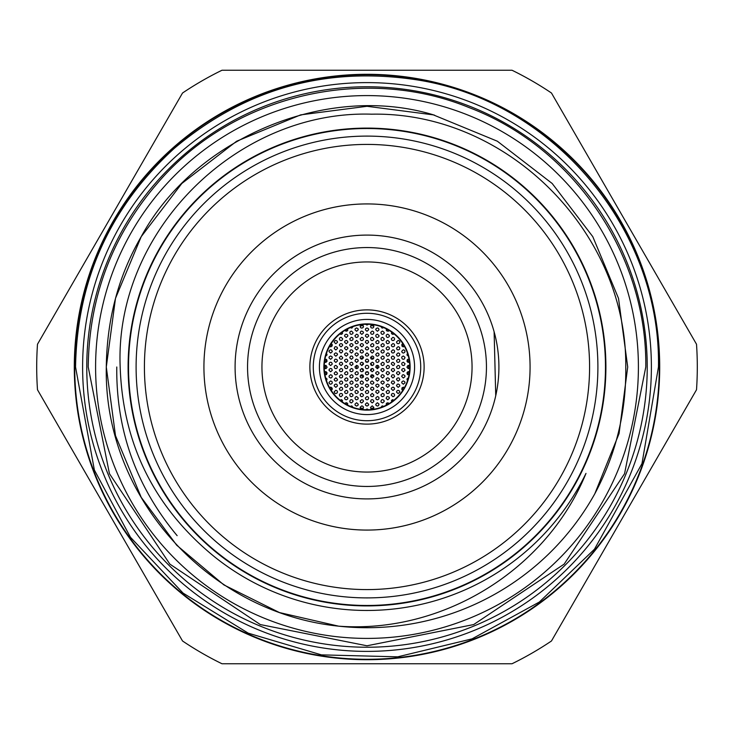 <?xml version="1.0" encoding="UTF-8"?>
<svg xmlns="http://www.w3.org/2000/svg" width="734" height="734" viewBox="0 0 734 734"><rect width="100%" height="100%" fill="white"/><g stroke="black" fill="none" stroke-linecap="round" stroke-linejoin="round"><path stroke-width="1.1" d="M128.523 367A238.477 238.477 0 0 0 367 605.477A238.477 238.477 0 0 0 605.477 367A238.477 238.477 0 0 0 367 128.523A238.477 238.477 0 0 0 128.523 367M74.299 367A292.701 292.701 0 0 0 367 659.701A292.701 292.701 0 0 0 659.701 367A292.701 292.701 0 0 0 367 74.299A292.701 292.701 0 0 0 74.299 367M407.489 353.256L406.939 354.944L408.361 356.192M409.031 359.183L407.342 359.623L406.939 361.192L407.838 362.275L409.48 362.146M402.792 343.622L401.847 344.494L401.966 346.109L403.159 346.843L404.471 346.42M403.351 349.76L401.7 351.311L402.204 352.614L403.351 353.082L404.682 352.421L405.012 351.357L404.618 350.338L403.351 349.76M403.351 355.99L401.984 356.706L401.7 357.779L402.379 358.999L403.434 359.311L404.462 358.889L404.984 357.357L403.351 355.99M396.516 336.071L397.929 337.484M398.158 340.411L396.507 341.916L396.993 343.255L398.158 343.732L399.461 343.108L399.819 342.044L399.443 341.016L398.158 340.411M398.158 346.641L396.507 348.136L396.975 349.467L398.158 349.962L399.452 349.347L399.819 348.301L399.452 347.265L398.158 346.641M398.158 352.87L396.507 354.384L396.984 355.715L398.158 356.201L399.47 355.559L399.819 354.513L399.443 353.485L398.158 352.87M398.158 359.109L396.507 360.633L396.993 361.954L398.158 362.431L399.479 361.779L399.819 360.724L399.434 359.706L398.158 359.109M391.488 331.961L391.791 333.897L392.965 334.383L394.103 333.933M392.965 337.291L391.314 338.787L391.791 340.136L392.965 340.622L394.259 339.998L394.626 338.943L394.259 337.906L392.965 337.291M392.965 343.53L391.314 345.026L391.791 346.365L392.965 346.852L394.268 346.228L394.626 345.173L394.259 344.136L392.965 343.53M392.965 349.76L391.314 351.274L391.8 352.604L392.965 353.082L394.277 352.439L394.626 351.393L394.25 350.357L392.965 349.76M392.965 355.99L391.598 356.715L391.314 357.779L392.002 359.009L393.066 359.311L394.085 358.889L394.598 357.357L392.965 355.99M386.295 328.85L386.772 330.933L388.341 331.172L389.203 330.465M387.772 334.181L386.433 334.86L386.112 335.924L386.8 337.181L387.836 337.502L389.213 336.667L389.415 335.576L387.772 334.181M387.772 340.411L386.451 341.071L386.112 342.127L386.763 343.393L387.8 343.732L389.194 342.934L389.424 341.842L387.772 340.411M387.772 346.641L386.121 348.136L386.598 349.476L387.772 349.962L389.066 349.347L389.433 348.301L389.066 347.265L387.772 346.641M387.772 352.87L386.121 354.366L386.589 355.706L387.772 356.201L389.075 355.577L389.433 354.531L389.066 353.494L387.772 352.87M387.772 359.109L386.121 360.605L386.598 361.935L387.772 362.431L389.075 361.798L389.433 360.761L389.066 359.724L387.772 359.109M380.918 326.575L382.084 328.08L383.754 327.667M382.579 331.062L381.23 331.759L380.918 332.823L381.616 334.08L382.662 334.383L384.029 333.548L384.221 332.447L382.579 331.062M382.579 337.291L381.258 337.943L380.918 338.998L381.57 340.273L382.607 340.622L384.001 339.824L384.231 338.732L382.579 337.291M382.579 343.53L380.928 345.026L381.414 346.375L382.579 346.852L383.882 346.219L384.24 345.173L383.864 344.136L382.579 343.53M382.579 349.76L380.928 351.256L381.405 352.595L382.579 353.082L383.882 352.458L384.24 351.412L383.873 350.375L382.579 349.76M382.579 355.99L380.928 357.495L381.405 358.825L382.579 359.311L383.882 358.678L384.24 357.642L383.873 356.605L382.579 355.99M377.386 327.942L376.019 328.667L375.735 329.74L377.386 331.273L379.028 329.869L378.46 328.337L377.386 327.942M377.386 334.181L376.065 334.832L375.725 335.888L376.377 337.163L377.423 337.502L378.808 336.704L379.038 335.622L377.386 334.181M377.386 340.411L375.735 341.925L376.23 343.264L377.386 343.732L378.698 343.09L379.047 342.044L378.661 341.007L377.386 340.411M377.386 346.641L375.735 348.136L376.212 349.485L377.386 349.962L378.689 349.338L379.047 348.301L378.68 347.255L377.386 346.641M377.386 352.87L375.735 354.366L376.212 355.706L377.386 356.201L378.689 355.568L379.047 354.531L378.68 353.494L377.386 352.87M377.386 359.109L375.735 360.605L376.212 361.945L377.386 362.431L378.698 361.798L379.047 360.752L378.671 359.715L377.386 359.109M382.579 362.22L380.928 363.734L381.414 365.064L382.579 365.55L383.891 364.908L384.24 363.862L383.864 362.825L382.579 362.22M392.965 362.22L391.644 362.88L391.305 363.936L392.965 365.55L394.03 365.165L394.617 363.66L392.965 362.22M403.351 362.22L402.021 362.89L401.691 363.936L402.333 365.193L403.37 365.55L404.416 365.165L405.003 363.66L403.351 362.22M372.193 324.832L370.551 326.263L371 327.648L372.193 328.153L373.459 327.566L373.854 326.538L373.514 325.483L372.193 324.832M372.193 331.062L370.542 332.548L371.028 333.906L372.193 334.383L373.487 333.759L373.854 332.722L373.478 331.676L372.193 331.062M372.193 337.291L370.89 337.915L370.532 338.961L371.156 340.255L372.184 340.622L373.597 339.851L373.845 338.778L372.193 337.291M372.193 343.53L370.542 345.026L371.028 346.365L372.193 346.852L373.496 346.219L373.854 345.182L373.478 344.136L372.193 343.53M372.193 349.76L370.808 350.503L370.542 351.577L372.193 353.082L373.835 351.65L373.624 350.568L372.193 349.76M372.193 355.99L370.542 357.476L371.009 358.825L372.193 359.311L373.487 358.687L373.854 357.651L373.487 356.614L372.193 355.99M372.193 362.22L370.542 363.725L371.019 365.064L372.193 365.55L373.496 364.908L373.854 363.871L373.487 362.835L372.193 362.22M407.48 380.744L406.939 379.047L408.361 377.808M409.031 374.817L407.37 374.413L406.93 372.863L407.976 371.67L409.48 371.854M402.792 390.378L401.847 389.506L401.966 387.891L403.351 387.148L404.471 387.58M403.351 384.24L401.709 382.809L401.92 381.735L403.287 380.918L404.737 381.662L405.012 382.735L403.351 384.24M403.351 378.01L401.691 376.45L402.379 375.001L403.425 374.689L404.81 375.542L404.994 376.634L403.351 378.01M396.516 397.929L397.929 396.516M398.158 393.589L396.516 392.139L396.745 391.057L398.131 390.268L399.553 391.02L399.81 392.112L398.158 393.589M398.158 387.359L396.498 385.79L397.195 384.341L398.241 384.038L399.617 384.891L399.801 385.992L398.158 387.359M398.158 381.129L396.507 379.625L396.764 378.56L398.167 377.799L399.213 378.175L399.81 379.689L398.158 381.129M398.158 374.891L396.507 373.432L396.745 372.358L398.14 371.569L399.562 372.34L399.81 373.413L398.158 374.891M391.488 402.039L392.011 399.92L394.103 400.067M392.965 396.709L391.314 395.213L391.791 393.864L392.965 393.378L394.259 394.002L394.626 395.057L394.259 396.094L392.965 396.709M392.965 390.47L391.314 388.956L391.589 387.882L393.011 387.148L394.039 387.543L394.608 389.057L392.965 390.47M392.965 384.24L391.314 382.79L391.91 381.295L392.938 380.918L393.984 381.267L394.617 382.753L392.965 384.24M392.965 378.01L391.305 376.45L391.993 375.001L393.039 374.689L394.066 375.102L394.608 376.625L392.965 378.01M386.295 405.15L386.295 403.636L387.093 402.874L389.203 403.535M387.772 399.819L386.139 398.443L386.671 396.911L387.68 396.498L389.13 397.195L389.433 398.268L387.772 399.819M387.772 393.589L386.616 393.121L386.121 391.772L387.772 390.268L389.057 390.864L389.433 391.91L389.075 392.956L387.772 393.589M387.772 387.359L386.13 385.928L386.341 384.845L387.726 384.038L389.158 384.772L389.433 385.845L387.772 387.359M387.772 381.129L386.121 379.597L386.396 378.533L387.827 377.799L389.213 378.634L389.415 379.717L387.772 381.129M387.772 374.891L386.121 373.395L386.754 371.918L387.791 371.569L389.194 372.367L389.424 373.45L387.772 374.891M380.918 407.425L382.157 405.902L383.754 406.333M382.579 402.938L381.23 402.241L380.918 401.177L381.616 399.92L382.662 399.617L384.029 400.452L384.221 401.553L382.579 402.938M382.579 396.709L381.414 396.232L380.928 394.883L382.579 393.378L383.864 393.984L384.24 395.03L383.882 396.076L382.579 396.709M382.579 390.47L380.918 388.901L381.23 387.836L382.579 387.148L384.221 388.552L383.671 390.066L382.579 390.47M382.579 384.24L380.928 382.735L381.194 381.662L382.616 380.918L384.01 381.726L384.221 382.818L382.579 384.24M382.579 378.01L380.928 376.533L381.542 375.046L382.579 374.689L383.992 375.469L384.231 376.551L382.579 378.01M377.386 406.058L376.019 405.333L375.735 404.26L377.386 402.727L379.028 404.131L378.46 405.663L377.386 406.058M377.386 399.819L376.212 399.333L375.735 397.984L377.386 396.498L378.68 397.122L379.047 398.158L378.68 399.204L377.386 399.819M377.386 393.589L375.744 392.158L376.331 390.644L377.359 390.268L378.772 391.011L379.038 392.084L377.386 393.589M377.386 387.359L375.735 385.855L376.001 384.781L377.423 384.038L378.817 384.845L379.028 385.928L377.386 387.359M377.386 381.129L375.735 379.652L376.349 378.166L377.386 377.799L378.799 378.579L379.038 379.661L377.386 381.129M377.386 374.891L375.735 373.432L375.973 372.358L377.377 371.569L378.79 372.34L379.038 373.413L377.386 374.891M382.579 371.78L380.928 370.312L381.166 369.239L382.57 368.45L383.616 368.817L384.231 370.303L382.579 371.78M392.965 371.78L391.314 370.248L391.589 369.193L392.965 368.45L394.048 368.853L394.608 370.367L392.965 371.78M403.351 371.78L401.7 370.248L401.975 369.193L403.351 368.45L404.434 368.853L404.994 370.367L403.351 371.78M409.737 368.156L408.196 368.624L406.902 367.202L407.957 365.449L409.737 365.844M398.158 368.661L397.021 368.211L396.507 366.881L398.158 365.339L399.424 365.917L399.819 366.945L399.498 367.982L398.158 368.661M387.772 368.661L386.616 368.193L386.121 366.853L387.772 365.339L389.048 365.936L389.433 366.972L389.093 368.009L387.772 368.661M377.386 368.661L375.735 367.202L376.34 365.706L377.377 365.339L378.423 365.697L379.038 367.183L377.386 368.661M372.193 409.168L370.853 408.489L370.532 407.434L372.193 405.847L373.854 407.407L373.542 408.48L372.193 409.168M372.193 402.938L370.532 401.388L371.23 399.92L372.285 399.617L373.643 400.461L373.835 401.553L372.193 402.938M372.193 396.709L371.055 396.259L370.532 394.929L372.193 393.378L373.854 394.984L373.523 396.039L372.193 396.709M372.193 390.47L370.542 388.956L371.193 387.479L372.248 387.148L373.624 387.965L373.835 389.048L372.193 390.47M372.193 384.24L370.872 383.579L370.532 382.533L370.927 381.506L372.193 380.918L373.854 382.451L373.569 383.515L372.193 384.24M372.193 378.01L370.542 376.551L371.147 375.056L372.184 374.689L373.597 375.459L373.845 376.533L372.193 378.01M372.193 371.78L370.542 370.312L370.78 369.239L372.184 368.45L373.23 368.817L373.845 370.303L372.193 371.78M324.969 359.183L326.694 359.66L327.043 361.238L325.924 362.357L324.52 362.146M331.208 343.622L332.263 344.796L332.153 345.897L330.869 346.833L329.529 346.42M330.649 353.082L328.988 351.577L329.254 350.513L330.658 349.76L331.704 350.136L332.291 351.65L330.649 353.082M330.649 359.311L329.006 357.917L329.199 356.834L330.557 355.99L332.016 356.706L332.3 357.779L330.649 359.311M335.842 343.732L334.181 342.218L334.456 341.145L335.869 340.411L337.264 341.218L337.484 342.319L335.842 343.732M335.842 349.962L334.199 348.577L334.732 347.063L335.741 346.641L337.2 347.347L337.493 348.421L335.842 349.962M335.842 356.201L334.19 354.751L334.41 353.678L335.796 352.87L337.227 353.623L337.493 354.706L335.842 356.201M335.842 362.431L334.19 360.963L334.787 359.476L335.823 359.109L337.245 359.88L337.493 360.954L335.842 362.431M342.512 331.961L342.209 333.897L341.035 334.383L339.897 333.933M341.035 340.622L339.741 339.998L339.374 338.943L339.741 337.906L341.035 337.291L342.686 338.787L342.209 340.136L341.035 340.622M341.035 346.852L339.383 345.402L339.613 344.319L340.998 343.53L342.429 344.283L342.686 345.365L341.035 346.852M341.035 353.082L339.383 351.577L340.016 350.1L341.053 349.76L342.457 350.558L342.677 351.65L341.035 353.082M341.035 359.311L339.677 358.605L339.374 357.541L341.035 355.99L342.695 357.586L342.374 358.632L341.035 359.311M347.705 328.85L347.714 330.346L346.934 331.117L344.796 330.465M346.228 337.502L344.585 336.117L344.778 335.016L346.145 334.181L347.586 334.878L347.888 335.952L346.228 337.502M346.228 343.732L344.576 342.255L344.824 341.172L346.237 340.411L347.641 341.191L347.879 342.283L346.228 343.732M346.228 349.962L344.567 348.421L344.861 347.356L346.292 346.641L347.668 347.476L347.87 348.567L346.228 349.962M346.228 356.201L344.585 354.77L344.796 353.687L346.182 352.87L347.613 353.614L347.879 354.687L346.228 356.201M346.228 362.431L344.576 360.981L344.806 359.908L346.2 359.109L347.246 359.458L347.879 360.944L346.228 362.431M353.082 326.575L351.843 328.098L350.246 327.667M351.421 334.383L350.347 333.998L349.76 332.685L350.155 331.649L351.421 331.062L353.072 332.585L352.797 333.658L351.421 334.383M351.421 340.622L350.265 340.145L349.769 338.805L351.421 337.291L352.696 337.897L353.082 338.934L352.724 339.98L351.421 340.622M351.421 346.852L349.779 345.439L349.98 344.356L351.357 343.53L352.797 344.255L353.072 345.319L351.421 346.852M351.421 353.082L349.769 351.623L350.375 350.127L351.402 349.76L352.815 350.522L353.072 351.604L351.421 353.082M351.421 359.311L349.769 357.834L350.384 356.348L351.43 355.99L352.467 356.357L353.072 357.853L351.421 359.311M356.614 331.273L354.972 329.869L355.173 328.768L356.559 327.942L357.981 328.667L358.265 329.74L356.614 331.273M356.614 337.502L355.458 337.034L354.953 335.695L356.614 334.181L357.889 334.777L358.275 335.805L357.926 336.86L356.614 337.502M356.614 343.732L355.513 343.319L354.953 342.007L356.614 340.411L358.275 341.961L357.972 343.026L356.614 343.732M356.614 349.962L354.962 348.503L355.201 347.421L356.614 346.641L358.018 347.421L358.265 348.494L356.614 349.962M356.614 356.201L354.962 354.706L355.219 353.632L356.632 352.87L358.036 353.669L358.265 354.751L356.614 356.201M356.614 362.431L354.962 360.935L355.595 359.449L356.641 359.109L358.036 359.908L358.256 360.99L356.614 362.431M351.421 365.55L349.769 364.064L350.017 362.991L351.43 362.22L352.467 362.596L353.072 364.092L351.421 365.55M341.035 365.55L339.383 364.119L339.603 363.036L340.98 362.22L342.035 362.559L342.686 364.036L341.035 365.55M330.649 365.55L329.006 364.137L329.548 362.633L330.566 362.22L331.63 362.541L332.3 364.018L330.649 365.55M361.807 328.153L360.623 327.658L360.155 326.309L361.807 324.832L363.11 325.456L363.468 326.502L363.091 327.548L361.807 328.153M361.807 334.383L360.155 332.924L360.77 331.419L361.807 331.062L363.211 331.832L363.458 332.906L361.807 334.383M361.807 340.622L360.605 340.108L360.155 338.75L361.807 337.291L363.119 337.943L363.468 338.989L363.082 340.026L361.807 340.622M361.807 346.852L360.155 345.384L360.394 344.31L361.807 343.53L363.211 344.301L363.458 345.375L361.807 346.852M361.807 353.082L360.467 352.412L360.146 351.357L360.55 350.329L361.807 349.76L363.468 351.311L363.174 352.366L361.807 353.082M361.807 359.311L360.155 357.816L360.412 356.742L361.834 355.99L362.871 356.375L363.449 357.88L361.807 359.311M361.807 365.55L360.155 364.055L360.412 362.981L361.825 362.22L363.229 363.027L363.458 364.101L361.807 365.55M368.404 324.272L367 325.034L365.596 324.272M367 331.273L365.358 329.85L365.569 328.759L366.972 327.942L368.385 328.685L368.651 329.749L367 331.273M367 337.502L365.349 335.998L366 334.511L367.046 334.181L368.431 334.988L368.642 336.071L367 337.502M367 343.732L365.349 342.283L365.954 340.778L366.991 340.411L368.028 340.759L368.651 342.246L367 343.732M367 349.962L365.67 349.301L365.339 348.246L367 346.641L368.661 348.182L368.367 349.246L367 349.962M367 356.201L365.66 355.522L365.339 354.476L367 352.87L368.661 354.421L368.367 355.485L367 356.201M367 362.431L365.349 360.935L365.982 359.458L367.018 359.109L368.055 359.486L368.651 360.981L367 362.431M324.969 374.826L326.566 374.468L327.089 372.936L326.089 371.698L324.52 371.854M331.208 390.378L332.227 389.323L332.199 388.213L330.988 387.185L329.529 387.58M330.649 380.918L328.988 382.432L329.474 383.754L330.649 384.24L331.952 383.607L332.309 382.552L331.933 381.524L330.649 380.918M330.649 374.689L329.006 376.074L329.19 377.157L330.539 378.01L331.612 377.707L332.309 376.45L332.007 375.395L330.649 374.689M335.842 390.268L334.181 391.763L334.667 393.103L335.842 393.589L337.135 392.965L337.502 391.91L337.126 390.873L335.842 390.268M335.842 384.038L334.456 384.772L334.181 385.845L335.842 387.359L337.484 385.928L336.915 384.433L335.842 384.038M335.842 377.799L334.181 379.34L334.686 380.652L335.842 381.129L337.163 380.469L337.502 379.414L335.842 377.799M335.842 371.569L334.181 373.092L334.676 374.413L335.842 374.891L337.154 374.239L337.502 373.193L335.842 371.569M342.512 402.039L341.925 399.874L339.897 400.067M341.035 393.378L339.741 394.002L339.374 395.057L339.741 396.094L341.035 396.709L342.686 395.213L342.209 393.864L341.035 393.378M341.035 387.148L339.374 388.653L339.86 389.993L341.035 390.47L342.338 389.846L342.695 388.791L342.319 387.763L341.035 387.148M341.035 380.918L339.383 382.423L339.86 383.754L341.035 384.24L342.338 383.616L342.695 382.561L342.319 381.533L341.035 380.918M341.035 374.689L339.383 376.175L339.842 377.515L341.035 378.01L342.328 377.386L342.695 376.349L342.328 375.313L341.035 374.689M347.705 405.15L347.127 402.994L346.081 402.737L344.796 403.535M346.228 396.498L344.585 397.883L344.778 398.984L346.145 399.819L347.586 399.122L347.888 398.048L346.228 396.498M346.228 390.268L344.576 391.754L345.044 393.103L346.228 393.589L347.521 392.974L347.888 391.928L347.521 390.883L346.228 390.268M346.228 384.038L344.576 385.524L345.053 386.873L346.228 387.359L347.521 386.735L347.888 385.689L347.521 384.653L346.228 384.038M346.228 377.799L344.567 379.322L345.063 380.652L346.228 381.129L347.54 380.487L347.888 379.432L347.503 378.405L346.228 377.799M346.228 371.569L344.567 373.092L345.063 374.423L346.228 374.891L347.54 374.248L347.888 373.202L347.503 372.175L346.228 371.569M353.082 407.425L351.834 405.902L350.246 406.333M351.421 399.617L350.347 400.002L349.76 401.314L350.155 402.351L351.421 402.938L353.072 401.415L352.797 400.342L351.421 399.617M351.421 393.378L350.1 394.03L349.76 395.085L350.402 396.36L351.439 396.709L352.834 395.91L353.063 394.828L351.421 393.378M351.421 387.148L349.769 388.644L350.246 389.993L351.421 390.47L352.724 389.846L353.082 388.8L352.705 387.763L351.421 387.148M351.421 380.918L349.769 382.414L350.246 383.754L351.421 384.24L352.724 383.616L353.082 382.57L352.715 381.533L351.421 380.918M351.421 374.689L349.769 376.184L350.246 377.524L351.421 378.01L352.724 377.377L353.082 376.331L352.705 375.303L351.421 374.689M356.614 402.727L354.972 404.131L355.173 405.232L356.559 406.058L357.981 405.333L358.265 404.26L356.614 402.727M356.614 396.498L355.302 397.14L354.953 398.186L355.586 399.47L356.623 399.819L358.027 399.039L358.265 397.956L356.614 396.498M356.614 390.268L355.265 390.956L354.953 392.011L355.632 393.268L356.678 393.589L358.054 392.754L358.256 391.672L356.614 390.268M356.614 384.038L354.962 385.515L355.43 386.864L356.614 387.359L357.908 386.745L358.275 385.699L357.908 384.662L356.614 384.038M356.614 377.799L354.962 379.294L355.439 380.643L356.614 381.129L357.917 380.496L358.275 379.46L357.908 378.423L356.614 377.799M356.614 371.569L354.962 373.065L355.439 374.404L356.614 374.891L357.917 374.267L358.275 373.23L357.908 372.193L356.614 371.569M351.421 368.45L349.769 369.954L350.246 371.285L351.421 371.78L352.724 371.147L353.082 370.11L352.715 369.074L351.421 368.45M341.035 368.45L339.383 369.927L339.833 371.266L341.035 371.78L342.319 371.165L342.695 370.129L342.347 369.092L341.035 368.45M330.649 368.45L329.245 369.22L328.997 370.294L330.649 371.78L332.291 370.321L331.713 368.835L330.649 368.45M324.263 368.156L326.089 368.532L327.098 367.257L326.089 365.468L324.263 365.844M335.842 365.339L334.493 366.027L334.181 367.092L334.842 368.33L335.897 368.661L336.934 368.257L337.484 366.743L335.842 365.339M346.228 365.339L344.879 366.037L344.567 367.092L345.237 368.34L346.292 368.661L347.32 368.257L347.87 366.743L346.228 365.339M356.614 365.339L354.962 366.826L355.43 368.165L356.614 368.661L357.908 368.037L358.275 367L357.917 365.963L356.614 365.339M361.807 405.847L360.155 407.297L360.614 408.673L361.807 409.168L363.073 408.581L363.468 407.553L363.119 406.489L361.807 405.847M361.807 399.617L360.165 401.039L360.596 402.416L361.807 402.938L363.468 401.342L363.137 400.278L361.807 399.617M361.807 393.378L360.467 394.066L360.146 395.121L360.825 396.388L361.871 396.709L363.247 395.874L363.449 394.791L361.807 393.378M361.807 387.148L360.155 388.616L360.614 389.974L361.807 390.47L363.091 389.873L363.468 388.837L363.119 387.791L361.807 387.148M361.807 380.918L360.412 381.671L360.155 382.735L360.614 383.735L361.945 384.24L362.954 383.79L363.431 382.249L361.807 380.918M361.807 374.689L360.155 376.184L360.633 377.524L361.807 378.01L363.11 377.377L363.468 376.331L363.091 375.303L361.807 374.689M361.807 368.45L360.155 369.945L360.633 371.285L361.807 371.78L363.11 371.147L363.468 370.11L363.101 369.074L361.807 368.45M368.404 409.728L367.11 408.966L365.596 409.728M367 402.727L365.358 404.15L365.569 405.241L366.972 406.058L368.385 405.315L368.651 404.25L367 402.727M367 396.498L365.349 397.975L365.826 399.333L367 399.819L368.294 399.204L368.661 398.177L368.303 397.122L367 396.498M367 390.268L365.358 391.699L365.789 393.066L367 393.589L368.266 393.011L368.661 391.984L368.33 390.928L367 390.268M367 384.038L365.615 384.781L365.349 385.845L367 387.359L368.642 385.928L368.431 384.845L367 384.038M367 377.799L365.605 378.56L365.349 379.634L367 381.129L368.651 379.68L368.055 378.184L367 377.799M367 371.569L365.349 373.074L365.835 374.413L367 374.891L368.312 374.257L368.661 373.211L368.284 372.175L367 371.569M367 365.339A1.661 1.661 0 0 0 365.339 367A1.661 1.661 0 0 0 367 368.661A1.661 1.661 0 0 0 368.661 367A1.661 1.661 0 0 0 367 365.339M326.511 353.256L327.07 354.898L325.639 356.192M326.511 380.744L327.052 379.019L325.639 377.808M337.484 397.929L336.071 396.516M337.484 336.071L336.071 337.484M362.018 368.468A5.193 5.193 0 0 0 363.358 370.707M365.826 372.055A5.193 5.193 0 0 0 368.174 372.055M370.642 370.707A5.193 5.193 0 0 0 371.982 368.468M356.742 365.339A10.386 10.386 0 0 0 356.742 368.661M360.614 375.193A10.386 10.386 0 0 0 363.422 376.753M370.578 376.753A10.386 10.386 0 0 0 373.386 375.193M377.258 368.661A10.386 10.386 0 0 0 377.258 365.339M325.483 365.339A41.544 41.544 0 0 0 325.483 368.661M325.703 371.587A41.544 41.544 0 0 0 326.18 374.725M330.667 387.148A41.544 41.544 0 0 0 332.126 389.58M341.282 399.635A41.544 41.544 0 0 0 342.549 400.59M345.87 402.773A41.544 41.544 0 0 0 347.797 403.838M360.22 407.994A41.544 41.544 0 0 0 363.22 408.379M370.78 408.379A41.544 41.544 0 0 0 373.78 407.994M386.203 403.838A41.544 41.544 0 0 0 388.13 402.773M391.451 400.59A41.544 41.544 0 0 0 392.718 399.635M401.874 389.58A41.544 41.544 0 0 0 403.333 387.148M407.82 374.725A41.544 41.544 0 0 0 408.297 371.587M408.517 368.661A41.544 41.544 0 0 0 408.517 365.339M408.297 362.412A41.544 41.544 0 0 0 407.82 359.275M403.333 346.852A41.544 41.544 0 0 0 401.874 344.42M392.718 334.365A41.544 41.544 0 0 0 391.451 333.41M388.13 331.227A41.544 41.544 0 0 0 386.203 330.162M373.78 326.006A41.544 41.544 0 0 0 370.78 325.621M363.22 325.621A41.544 41.544 0 0 0 360.22 326.006M347.797 330.162A41.544 41.544 0 0 0 345.87 331.227M342.549 333.41A41.544 41.544 0 0 0 341.282 334.365M332.126 344.42A41.544 41.544 0 0 0 330.667 346.852M326.18 359.275A41.544 41.544 0 0 0 325.703 362.412M367 324.244A42.755 42.755 0 0 0 324.244 367A42.755 42.755 0 0 0 367 409.756A42.755 42.755 0 0 0 409.756 367A42.755 42.755 0 0 0 367 324.244M367 323.877A43.123 43.123 0 0 0 323.877 367A43.123 43.123 0 0 0 367 410.123A43.123 43.123 0 0 0 410.123 367A43.123 43.123 0 0 0 367 323.877M367 319.418A47.582 47.582 0 0 0 319.418 367A47.582 47.582 0 0 0 367 414.582A47.582 47.582 0 0 0 414.582 367A47.582 47.582 0 0 0 367 319.418M424.124 367A57.124 57.124 0 0 1 367 424.124A57.124 57.124 0 0 1 309.876 367A57.124 57.124 0 0 1 367 309.876A57.124 57.124 0 0 1 424.124 367M367 486.449A119.449 119.449 0 0 0 486.449 367A119.449 119.449 0 0 0 367 247.551A119.449 119.449 0 0 0 247.551 367A119.449 119.449 0 0 0 367 486.449M367 472.054A105.054 105.054 0 0 0 472.054 367A105.054 105.054 0 0 0 367 261.946A105.054 105.054 0 0 0 261.946 367A105.054 105.054 0 0 0 367 472.054M605.899 367A238.899 238.899 0 0 0 367 128.101A238.899 238.899 0 0 0 128.101 367A238.899 238.899 0 0 0 367 605.899A238.899 238.899 0 0 0 605.899 367M594.797 493.789A260.708 260.708 0 0 1 338.649 626.166C208.52 612.844 103.65 497.092 106.292 367L115.486 435.629L141.222 497.358L176.701 545.206L223.87 584.906L279.434 612.56L338.649 626.166L279.434 612.56L223.87 584.906L176.701 545.206L141.222 497.358L115.486 435.629L106.292 367L115.486 435.629L141.222 497.358L176.701 545.206L223.87 584.906L279.434 612.56L338.649 626.166C443.152 633.91 546.665 569.676 585.989 473.393A243.468 243.468 0 0 1 213.732 556.17C154.012 507.02 122.826 443.96 120.174 367C114.504 231.779 236.825 109.916 371.615 114.183C507.02 111.421 627.148 232.054 625.772 367C626.295 411.829 615.973 454.098 594.797 493.789L619.074 433.546L627.708 367L619.074 433.546L594.797 493.789L619.074 433.546L627.708 367L618.514 298.371L592.778 236.642L552.188 183.491L497.358 141.222L433.326 114.871L367 106.292L300.674 114.871L236.642 141.222L181.812 183.491L141.222 236.642L115.486 298.371L106.292 367C106.935 318.969 118.578 275.516 141.222 236.642C195.161 137.175 328.327 82.245 434.647 115.22M427.592 249.826L426.151 249.092M241.303 407.003L241.798 408.544M326.997 241.303L325.456 241.798M95.594 367A271.406 271.406 0 0 1 367 95.594A271.406 271.406 0 0 1 638.406 367A271.406 271.406 0 0 1 367 638.406A271.406 271.406 0 0 1 95.594 367M406.884 241.266L408.544 241.798M659.288 367A292.288 292.288 0 0 0 367 74.712A292.288 292.288 0 0 0 74.712 367A292.288 292.288 0 0 0 367 659.288A292.288 292.288 0 0 0 659.288 367M82.612 367A284.388 284.388 0 0 1 367 82.612A284.388 284.388 0 0 1 651.388 367A284.388 284.388 0 0 1 367 651.388A284.388 284.388 0 0 1 82.612 367M647.232 367A280.232 280.232 0 0 0 367 86.768A280.232 280.232 0 0 0 86.768 367A280.232 280.232 0 0 0 367 647.232A280.232 280.232 0 0 0 647.232 367M136.102 367A230.898 230.898 0 0 1 367 136.102A230.898 230.898 0 0 1 597.898 367A230.898 230.898 0 0 1 367 597.898A230.898 230.898 0 0 1 136.102 367M697.3 367A330.3 330.3 0 0 0 696.511 344.237L551.473 93.016A330.3 330.3 0 0 0 512.038 70.253L221.962 70.253A330.3 330.3 0 0 0 182.527 93.016L37.489 344.237A330.3 330.3 0 0 0 37.489 389.763L182.527 640.984A330.3 330.3 0 0 0 221.962 663.747L512.038 663.747A330.3 330.3 0 0 0 551.473 640.984L696.511 389.763A330.3 330.3 0 0 0 697.3 367M589.586 367A222.585 222.585 0 0 0 367 144.415A222.585 222.585 0 0 0 144.415 367A222.585 222.585 0 0 0 367 589.586A222.585 222.585 0 0 0 589.586 367M530.076 367A163.076 163.076 0 0 1 367 530.076A163.076 163.076 0 0 1 203.924 367A163.076 163.076 0 0 1 367 203.924A163.076 163.076 0 0 1 530.076 367M235.091 367A131.909 131.909 0 0 0 367 498.909A131.909 131.909 0 0 0 498.909 367A131.909 131.909 0 0 0 367 235.091A131.909 131.909 0 0 0 235.091 367M327.116 492.734L325.456 492.202M494.12 331.768L495.734 395.791M495.12 398.406L494.12 402.232M492.734 406.884L492.202 408.544M241.266 327.116L241.798 325.456M306.289 249.89L307.849 249.092M484.11 306.289L484.908 307.849M427.711 484.11L426.151 484.908M249.89 427.711L249.092 426.151M116.77 367C116.082 430.353 136.212 486.569 177.142 535.664M373.386 358.807A10.386 10.386 0 0 0 370.578 357.247M363.422 357.247A10.386 10.386 0 0 0 360.614 358.807M371.982 365.532A5.193 5.193 0 0 0 370.642 363.293M368.174 361.945A5.193 5.193 0 0 0 365.826 361.945M363.358 363.293A5.193 5.193 0 0 0 362.018 365.532M367 420.72A53.72 53.72 0 0 0 420.72 367A53.72 53.72 0 0 0 367 313.28A53.72 53.72 0 0 0 313.28 367A53.72 53.72 0 0 0 367 420.72M367 424.124A57.124 57.124 0 0 1 309.876 367A57.124 57.124 0 0 1 367 309.876M88.218 367C89.098 295.435 113.293 232.898 160.801 179.38C235.898 94.594 364.89 64.693 469.622 107.797C574.052 147.589 647.232 255.285 645.782 367L624.561 473.696L564.125 564.134L473.678 624.561L366.991 645.782L260.313 624.561L169.866 564.125L109.439 473.687L88.218 367M75.547 367C77.143 279.984 110.045 207.116 174.261 148.378C244.835 88.777 325.786 65.95 417.114 79.887C553.124 100.907 661.123 229.375 658.453 367L641.993 463.567L594.457 549.225L539.334 602.036L472.072 638.855L397.718 656.829L321.409 654.866L248.22 633.158L183.06 593.081L130.468 537.279L94.365 470.017L75.547 367"/></g></svg>
